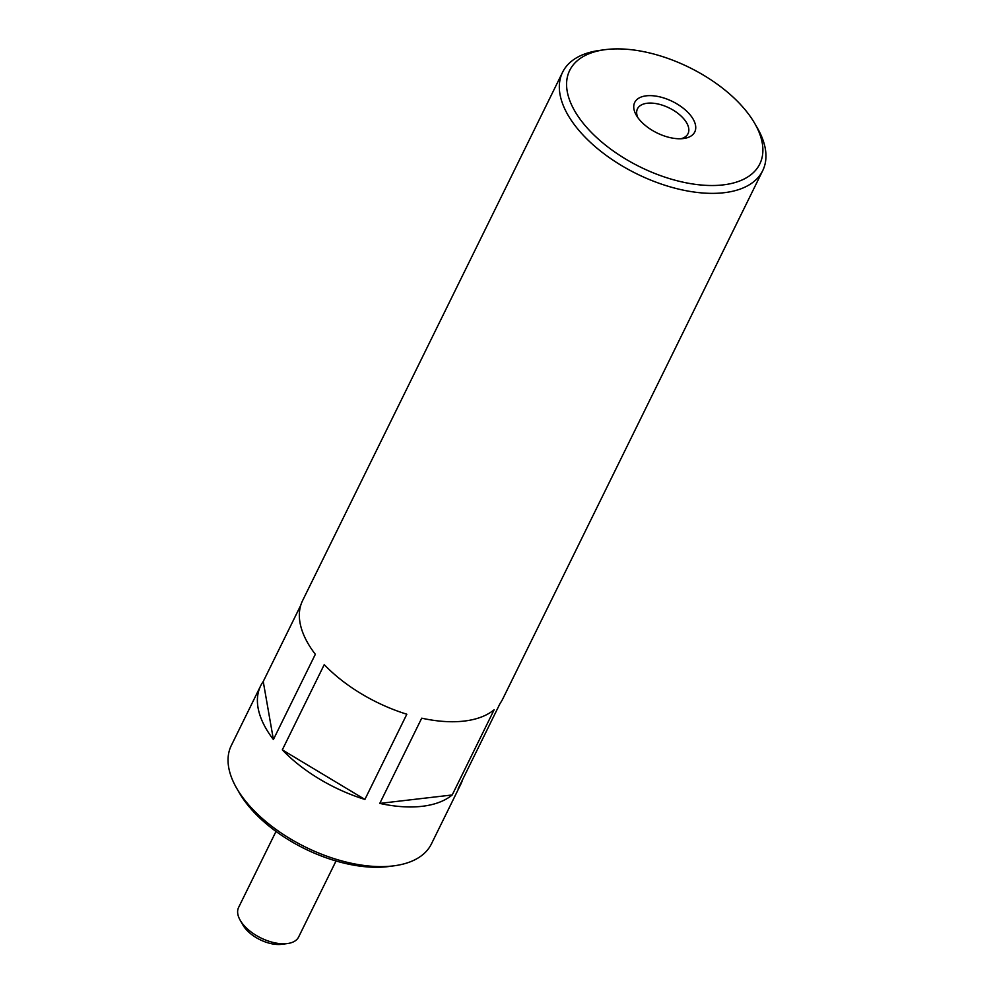 <?xml version="1.0" encoding="UTF-8"?>
<svg xmlns="http://www.w3.org/2000/svg" width="994" height="994" viewBox="0 0 994 994"><rect width="100%" height="100%" fill="white"/><g stroke="black" fill="none" stroke-linecap="round" stroke-linejoin="round"><path stroke-width="1.49" d="M604.861 49.7A105.936 55.49 26.2 0 0 585.814 126.387A105.936 55.49 26.2 0 0 713.791 185.505A105.936 55.49 26.2 0 0 754.744 123.455A105.936 55.49 26.2 0 0 604.861 49.7L599.618 50.408A111.502 58.422 26.2 0 0 562.592 72.239A111.502 58.422 26.2 0 0 579.552 131.133A111.502 58.422 26.2 0 0 682.369 189.953A111.502 58.422 26.2 0 0 762.684 170.695L502.703 699.055A111.502 58.422 26.2 0 1 500.119 703.367L458.184 788.59A111.502 58.422 26.2 0 0 460.769 784.278A111.502 58.422 26.2 0 0 462.608 779.619M282.308 749.861A111.502 58.422 26.2 0 0 364.897 799.437L282.308 749.861L324.243 664.638A111.502 58.422 26.2 0 0 406.832 714.226L364.897 799.437M379.783 803.4A111.502 58.422 26.2 0 0 452.208 794.964L379.783 803.4L421.717 718.177A111.502 58.422 26.2 0 0 494.142 709.753L452.208 794.964M275.997 831.444L238.597 907.46A33.448 17.519 26.2 0 0 240.188 920.245L243.021 925.178A27.472 14.388 26.2 0 0 245.903 929.179A27.472 14.388 26.2 0 0 281.886 944.3L287.527 943.542A33.448 17.519 26.2 0 0 298.635 936.994L336.034 860.978M240.188 920.245A33.448 17.519 26.2 0 0 243.692 925.128A33.448 17.519 26.2 0 0 287.527 943.542M260.664 685.823A111.502 58.422 26.2 0 0 273.4 739.524L263.236 681.511A111.502 58.422 26.2 0 0 260.664 685.823L231.316 745.475A111.502 58.422 26.2 0 0 236.609 788.13L239.256 792.715A105.936 55.49 26.2 0 0 250.339 808.147A105.936 55.49 26.2 0 0 389.139 866.47L394.382 865.762A111.502 58.422 26.2 0 0 431.408 843.931L460.769 784.278M236.609 788.13A111.502 58.422 26.2 0 0 248.276 804.37A111.502 58.422 26.2 0 0 394.382 865.762M762.684 170.695A111.502 58.422 26.2 0 0 757.391 128.04L754.744 123.455M263.236 681.511L300.76 605.271M562.592 72.239L302.598 600.6A111.502 58.422 26.2 0 0 315.334 654.3L273.4 739.524M689.662 114.298A33.448 17.519 -153.8 0 1 683.648 138.514A33.448 17.519 -153.8 0 1 636.309 115.229A33.448 17.519 -153.8 0 1 649.244 95.635A33.448 17.519 -153.8 0 1 689.662 114.298M637.775 117.503A28.167 14.761 -153.8 0 1 637.477 108.793A28.167 14.761 -153.8 0 1 657.767 103.935A28.167 14.761 -153.8 0 1 683.735 118.795A28.167 14.761 -153.8 0 1 688.022 133.681A28.167 14.761 -153.8 0 1 680.94 138.75"/></g></svg>
